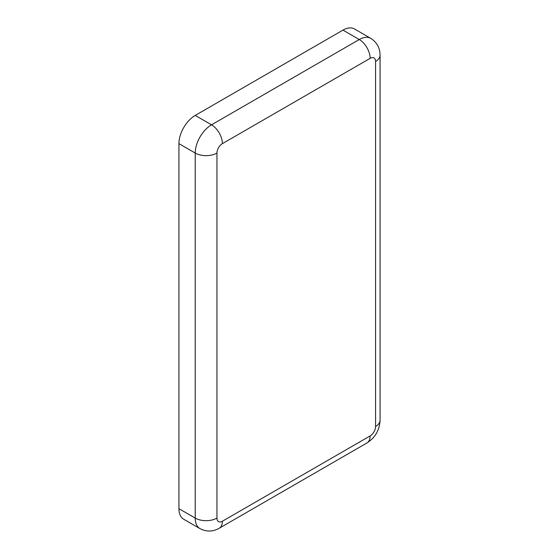 <?xml version="1.0" encoding="UTF-8"?>
<svg xmlns="http://www.w3.org/2000/svg" width="559" height="559" viewBox="0 0 559 559"><rect width="100%" height="100%" fill="white"/><g stroke="black" fill="none" stroke-linecap="round" stroke-linejoin="round"><path stroke-width="0.84" d="M370.135 435.929A7.679 4.437 -60 0 0 375.564 426.517L375.564 61.476A7.679 4.437 120 0 0 370.135 58.346L222.391 143.642A7.679 4.437 -60 0 0 216.955 153.054A15.366 8.867 180 0 1 195.231 153.054L178.936 143.642L178.936 508.683A23.045 13.304 120 0 0 183.708 519.234L200.003 528.639C206.481 531.958 212.881 531.833 219.205 528.262L366.956 442.959A15.366 8.867 60 0 0 370.135 435.929L222.391 521.226A15.366 8.867 60 0 1 219.205 528.262M178.936 143.642A23.045 13.304 -60 0 1 195.231 115.42L342.974 30.116A23.045 13.304 120 0 1 354.497 28.977L370.792 38.382A23.045 13.304 120 0 0 359.269 39.528L342.974 30.116M216.955 153.054L216.955 518.088A7.679 4.437 120 0 0 222.391 521.226M216.955 518.088A15.366 8.867 180 0 1 195.231 518.088A23.045 13.304 120 0 0 200.003 528.639M222.391 143.642A15.366 8.867 -120 0 0 211.526 124.825A23.045 13.304 -60 0 0 195.231 153.054L195.231 518.088L178.936 508.683M370.135 58.346A15.366 8.867 -120 0 0 359.269 39.528L211.526 124.825L195.231 115.42M375.564 426.517A15.366 8.867 -0 0 0 380.064 420.249C379.589 430.067 375.215 437.634 366.956 442.959M375.564 61.476A15.366 8.867 -0 0 0 380.064 55.208L380.064 420.249M370.792 38.382C376.913 42.337 380.001 47.941 380.064 55.208"/></g></svg>

